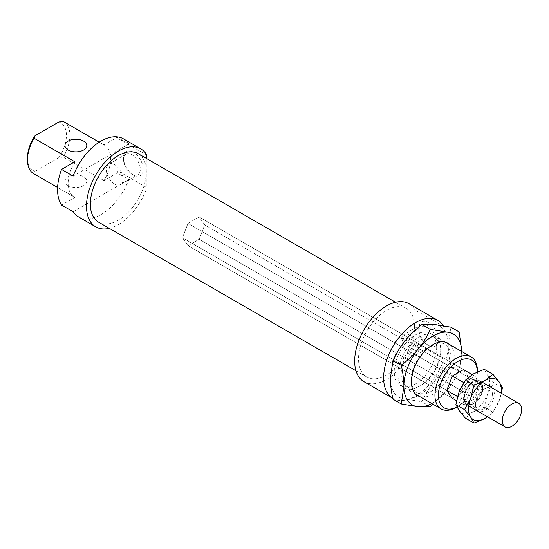 <?xml version="1.0" encoding="UTF-8"?>
<svg xmlns="http://www.w3.org/2000/svg" width="549" height="549" viewBox="0 0 549 549"><rect width="100%" height="100%" fill="white"/><g stroke="black" fill="none" stroke-linecap="round" stroke-linejoin="round"><path stroke-width="0.41" stroke-dasharray="2.75 2.06" d="M477.774 380.196A13.643 7.878 120 0 0 465.298 390.264A13.643 7.878 120 0 0 466.128 404.441A13.643 7.878 120 0 0 468.125 405.059A13.643 7.878 120 0 0 480.601 394.992A13.643 7.878 120 0 0 479.771 380.814A13.643 7.878 120 0 0 477.774 380.196M473.718 379.682A12.003 6.931 120 0 0 462.738 388.541A12.003 6.931 120 0 0 463.473 401.017A12.003 6.931 120 0 0 465.229 401.559A12.003 6.931 120 0 0 476.209 392.7A12.003 6.931 120 0 0 475.482 380.224A12.003 6.931 120 0 0 473.718 379.682M477.198 381.685A12.003 6.931 120 0 0 466.218 390.545A12.003 6.931 120 0 0 466.945 403.021A12.003 6.931 120 0 0 468.702 403.57A12.003 6.931 120 0 0 479.682 394.704A12.003 6.931 120 0 0 478.954 382.228A12.003 6.931 120 0 0 477.198 381.685M463.473 369.58L199.143 216.972L463.473 369.58L469.038 377.506L463.473 391.862L199.143 239.254L204.708 224.898L199.143 216.972L188.005 223.409L182.433 237.758L188.005 245.684L199.143 239.254L204.708 224.898L199.143 216.972L188.005 223.409L182.433 237.758L188.005 245.684L199.143 239.254L475.05 398.547L463.905 404.977L456.528 400.715M463.905 404.977L458.34 397.051L463.905 382.701L475.05 376.264L480.615 384.19L204.708 224.898L402.767 339.241L401.772 337.573A11.872 6.856 60 0 1 403.927 334.561A11.872 6.856 60 0 1 409.856 335.151A11.872 6.856 60 0 1 417.947 346.906L419.553 348.938L417.947 352.108A11.872 6.856 60 0 1 415.792 355.121A11.872 6.856 60 0 1 409.856 354.53A11.872 6.856 60 0 1 401.772 342.768L402.767 339.241M480.615 384.19L475.05 398.547M452.328 398.293L188.005 245.684L452.328 398.293L463.473 391.862M475.05 376.264L472.174 374.61M458.34 397.051L457.495 396.57M446.762 390.366L182.433 237.758L446.762 390.366M452.328 376.017L188.005 223.409L452.328 376.017M444.011 326.696L415.065 309.986L415.065 342.487L444.011 359.197L444.011 326.696A45.025 25.995 120 0 0 443.4 325.694M415.065 309.986A45.025 25.995 120 0 0 409.026 303.734M98.546 222.153A39.562 22.845 120 0 0 129.029 211.55A39.562 22.845 120 0 0 146.302 171.734A39.562 22.845 120 0 0 138.108 153.624M414.488 326.573A39.562 22.845 120 0 0 406.294 308.456A39.562 22.845 120 0 0 375.804 319.058A39.562 22.845 120 0 0 358.538 358.874A39.562 22.845 120 0 0 366.732 376.985A39.562 22.845 120 0 0 397.215 366.389A39.562 22.845 120 0 0 414.488 326.573M68.158 185.658A10.911 6.3 180 0 1 64.96 181.204A10.911 6.3 180 0 1 71.699 175.378A10.911 6.3 180 0 1 83.599 176.744A10.911 6.3 180 0 1 86.79 181.204A10.911 6.3 180 0 1 80.058 187.024A10.911 6.3 180 0 1 68.158 185.658M146.878 155.147L117.939 138.437A45.025 25.995 120 0 0 117.225 137.277L128.802 143.962A45.025 25.995 120 0 0 123.47 138.87M131.925 174.129L131.925 174.129A11.872 6.856 60 0 1 123.532 159.594A11.872 6.856 60 0 1 125.996 154.159A11.872 6.856 60 0 1 131.925 154.749A11.872 6.856 60 0 1 139.679 165.208A11.872 6.856 60 0 1 137.861 174.719A11.872 6.856 60 0 1 131.925 174.129L133.373 174.966A13.917 8.036 -120 0 0 143.214 169.284A13.917 8.036 -120 0 0 133.373 152.238A13.917 8.036 -120 0 0 123.532 157.92A13.917 8.036 -120 0 0 133.373 174.966M114.659 184.1A11.872 6.856 60 0 1 106.904 173.642A11.872 6.856 60 0 1 108.723 164.13A11.872 6.856 60 0 1 114.659 164.714A11.872 6.856 60 0 1 122.413 175.172A11.872 6.856 60 0 1 120.595 184.684A11.872 6.856 60 0 1 114.659 184.1M427.129 344.559L427.129 344.559A11.872 6.856 60 0 1 418.736 330.024A11.872 6.856 60 0 1 421.193 324.589A11.872 6.856 60 0 1 427.129 325.18A11.872 6.856 60 0 1 434.883 335.638A11.872 6.856 60 0 1 433.058 345.149A11.872 6.856 60 0 1 427.129 344.559L428.57 345.396A13.917 8.036 -120 0 0 438.411 339.714A13.917 8.036 -120 0 0 428.57 322.675A13.917 8.036 -120 0 0 418.736 328.35A13.917 8.036 -120 0 0 428.57 345.396M436.675 347.181A30.017 17.328 120 0 0 430.457 333.435A30.017 17.328 120 0 0 407.331 341.478A30.017 17.328 120 0 0 394.23 371.687A30.017 17.328 120 0 0 400.447 385.425A30.017 17.328 120 0 0 423.574 377.383A30.017 17.328 120 0 0 436.675 347.181M456.164 407.44A30.017 17.328 120 0 0 477.39 370.685M477.39 372.689L477.39 371.865A27.56 15.914 -60 0 1 477.39 372.689A27.56 15.914 -60 0 1 457.9 406.438A27.56 15.914 -60 0 1 456.933 406.967L457.9 406.438M74.815 161.763A30.017 17.328 120 0 0 68.158 183.428A30.017 17.328 120 0 0 74.376 197.173A30.017 17.328 120 0 0 74.815 197.414L61.543 205.072M27.45 157.92A27.56 15.914 120 0 0 35.04 171.363L34.107 173.909A30.017 17.328 -60 0 1 33.667 173.669M63.684 121.679A30.017 17.328 -60 0 1 69.895 135.418A30.017 17.328 -60 0 1 63.238 157.089L58.832 157.625A27.56 15.914 120 0 0 66.422 135.418A27.56 15.914 120 0 0 58.832 121.981M99.177 142.191L103.953 144.943L117.225 137.277M73.12 211.756L128.802 179.612L117.225 172.928L103.953 180.594A30.017 17.328 120 0 0 110.61 158.922A30.017 17.328 120 0 0 104.392 145.183A30.017 17.328 120 0 0 103.953 144.943M103.953 180.594L63.238 157.089M128.802 143.962L73.12 176.112M34.107 173.909L74.815 197.414M58.832 157.625L35.04 171.363M417.947 352.108L401.772 342.768M401.772 337.573L417.947 346.906M469.038 377.506L419.553 348.938M117.939 138.437L117.939 170.945L146.878 187.648L146.878 158.688M117.225 172.928A45.025 25.995 120 0 0 117.939 170.945M78.452 216.848A45.025 25.995 120 0 0 128.802 179.612M109.285 228.35A45.025 25.995 120 0 0 146.878 187.648M392.94 398.423L392.775 398.327A45.025 25.995 120 0 0 392.94 398.423A45.025 25.995 120 0 0 444.011 359.197M364.001 381.713A45.025 25.995 120 0 0 415.065 342.487M440.73 351.188A27.965 16.147 -60 0 1 420.953 385.439A27.965 16.147 -60 0 1 406.967 386.825A27.965 16.147 -60 0 1 401.175 374.027A27.965 16.147 -60 0 1 413.383 345.877A27.965 16.147 -60 0 1 434.938 338.383A27.965 16.147 -60 0 1 440.73 351.188L440.73 349.294A30.284 17.486 120 0 0 419.312 336.928A30.284 17.486 120 0 0 397.895 374.027A30.284 17.486 120 0 0 419.312 386.386A30.284 17.486 120 0 0 440.73 349.294M411.4 379.929A27.965 16.147 120 0 0 417.192 392.734A27.965 16.147 120 0 0 438.747 385.24A27.965 16.147 120 0 0 450.955 357.09A27.965 16.147 120 0 0 445.164 344.292A27.965 16.147 120 0 0 431.178 345.671A27.965 16.147 120 0 0 411.4 379.929L411.4 381.823M449.851 344.635A30.284 17.486 -60 0 1 454.236 357.09A30.284 17.486 -60 0 1 442.322 386.132A30.284 17.486 -60 0 1 419.841 396.618M392.954 399.157L404.839 398.958L421.9 401.738C425.29 394.367 429.249 387.869 433.785 382.248A40.928 23.628 -60 0 1 419.312 395.081A40.928 23.628 -60 0 1 404.839 398.958A40.928 23.628 -60 0 1 390.373 378.371A40.928 23.628 -60 0 1 404.839 341.073A40.928 23.628 -60 0 1 419.312 328.24A40.928 23.628 -60 0 1 433.785 324.363A40.928 23.628 -60 0 1 448.252 344.95A40.928 23.628 -60 0 1 433.785 382.248C438.301 376.614 443.983 371.11 450.839 365.737C449.109 357.907 448.245 350.976 448.252 344.95L450.839 327.149M431.727 403.481A40.928 23.628 120 0 0 432.818 402.877A40.928 23.628 120 0 0 447.291 390.044A40.928 23.628 120 0 0 461.757 352.746A40.928 23.628 120 0 0 461.736 351.497L459.177 370.548C455.78 377.925 451.82 384.424 447.291 390.044L433.072 404.256M430.231 406.555L421.9 401.738M459.177 370.548L450.839 365.737M465.332 418.098L473.334 411.784L484.266 407.166L487.539 394.12L493.736 382.763L487.539 375.18A23.195 13.389 -60 0 1 489.735 383.38A23.195 13.389 -60 0 1 487.539 394.12A23.195 13.389 -60 0 1 473.334 411.784A23.195 13.389 -60 0 1 459.136 410.515A23.195 13.389 -60 0 1 456.933 402.321A23.195 13.389 -60 0 1 459.136 391.581A23.195 13.389 -60 0 1 473.334 373.91A23.195 13.389 -60 0 1 487.539 375.18L484.266 369.292M463.932 398.279A13.3 7.679 120 0 0 472.174 404.297A13.3 7.679 120 0 0 482.743 387.422A13.3 7.679 120 0 0 482.667 386.125A13.3 7.679 120 0 0 472.758 382.344A13.3 7.679 120 0 0 463.932 398.279M482.887 388.617A11.941 6.89 -60 0 1 473.403 403.762A11.941 6.89 -60 0 1 468.475 403.831A11.941 6.89 -60 0 1 466.005 398.361A11.941 6.89 -60 0 1 471.214 386.352A11.941 6.89 -60 0 1 480.416 383.154A11.941 6.89 -60 0 1 482.825 387.457A11.941 6.89 -60 0 1 482.887 388.617M492.391 394.1A11.941 6.89 -60 0 1 487.176 406.116A11.941 6.89 -60 0 1 477.98 409.314A11.941 6.89 -60 0 1 475.509 403.851A11.941 6.89 -60 0 1 483.95 389.227A11.941 6.89 -60 0 1 489.914 388.637A11.941 6.89 -60 0 1 492.391 394.1M494.32 394.1A13.3 7.679 120 0 0 484.911 388.671A13.3 7.679 120 0 0 475.509 404.963A13.3 7.679 120 0 0 484.911 410.391A13.3 7.679 120 0 0 494.32 394.1M475.509 403.851L475.509 404.963M487.471 416.76A23.195 13.389 120 0 0 499.116 400.804A23.195 13.389 120 0 0 501.113 393.132M501.374 393.283L499.116 400.804L492.913 412.155L487.539 416.801M502.383 387.752L493.736 382.763M492.913 412.155L484.266 407.166M466.128 404.441L468.716 405.931M463.473 401.017L466.945 403.021M475.482 380.224L478.954 382.228M479.771 380.814L482.358 382.303M395.555 302.259L406.294 308.456M64.96 181.204L64.96 145.554M125.996 154.159L108.723 164.13M123.532 157.92L123.532 159.594M421.193 324.589L403.927 334.561M418.736 328.35L418.736 330.024M430.457 333.435L445.795 342.295M99.191 142.177L104.392 145.183M57.597 187.483L74.376 197.173M400.447 385.425L415.785 394.278M415.792 355.121L433.058 345.149M120.595 184.684L137.861 174.719M86.79 181.204L86.79 145.554M355.985 370.788L366.732 376.985M406.967 386.825L417.192 392.734M419.312 386.386L420.953 385.439M431.178 345.671L432.818 344.731M445.164 344.292L434.938 338.383M472.174 404.297L473.41 403.762M468.475 403.831L477.98 409.314M483.95 389.227L484.911 388.671M489.914 388.637L480.416 383.154M482.825 387.457L482.667 386.125"/><path stroke-width="0.82" d="M516.746 402.698A13.643 7.878 120 0 0 504.27 412.766A13.643 7.878 120 0 0 505.101 426.944A13.643 7.878 120 0 0 507.098 427.561A13.643 7.878 120 0 0 519.58 417.494A13.643 7.878 120 0 0 518.743 403.316A13.643 7.878 120 0 0 516.746 402.698M456.528 400.715L452.328 398.293L446.762 390.366L452.328 376.017L463.473 369.58L472.174 374.61M457.495 396.57L446.762 390.366M463.733 382.598L452.328 376.017M443.4 325.694A45.025 25.995 120 0 0 437.965 320.444A45.025 25.995 120 0 0 403.268 332.502A45.025 25.995 120 0 0 383.621 377.808A45.025 25.995 120 0 0 392.775 398.327L364.001 381.713A45.025 25.995 120 0 1 354.675 361.105A45.025 25.995 120 0 1 374.329 315.792A45.025 25.995 120 0 1 409.026 303.734L437.965 320.444M395.555 302.259L138.108 153.624A39.562 22.845 120 0 0 107.618 164.22A39.562 22.845 120 0 0 90.352 204.036A39.562 22.845 120 0 0 98.546 222.153L355.985 370.788M83.599 141.1A10.911 6.3 0 0 0 71.699 139.734A10.911 6.3 0 0 0 64.96 145.554A10.911 6.3 0 0 0 68.158 150.014A10.911 6.3 0 0 0 80.058 151.38A10.911 6.3 0 0 0 86.79 145.554A10.911 6.3 0 0 0 83.599 141.1M146.878 158.688L146.878 155.147A45.025 25.995 120 0 0 140.839 148.896A45.025 25.995 120 0 0 106.142 160.96A45.025 25.995 120 0 0 86.488 206.266A45.025 25.995 120 0 0 95.814 226.874A45.025 25.995 120 0 0 109.285 228.35M140.839 148.896L123.47 138.87A45.025 25.995 120 0 0 73.12 176.112L61.543 169.428A45.025 25.995 120 0 0 57.549 189.556A45.025 25.995 120 0 0 61.543 205.072L73.12 211.756A45.025 25.995 120 0 0 78.452 216.848L95.814 226.874M477.39 370.685A30.017 17.328 120 0 0 471.172 356.939A30.017 17.328 120 0 0 448.039 364.982A30.017 17.328 120 0 0 434.938 395.191A30.017 17.328 120 0 0 441.156 408.93A30.017 17.328 120 0 0 456.164 407.44L456.946 406.987A27.56 15.914 -60 0 1 438.411 395.191A27.56 15.914 -60 0 1 457.543 361.647A27.56 15.914 -60 0 1 477.376 371.872L477.39 370.685M61.543 169.428L74.815 161.763L34.107 138.259L35.04 135.713L58.832 121.981L63.238 121.439A30.017 17.328 -60 0 1 63.684 121.679L99.191 142.177M35.04 135.713A27.56 15.914 120 0 0 27.45 157.92L27.45 159.924A30.017 17.328 -60 0 1 34.107 138.259M57.597 187.483L33.667 173.669A30.017 17.328 -60 0 1 27.45 159.924M63.238 121.439L99.177 142.191M419.841 396.618A30.284 17.486 -60 0 1 411.4 381.823A30.284 17.486 -60 0 1 432.818 344.731A30.284 17.486 -60 0 1 449.851 344.635M459.177 331.96L461.75 351.504A40.928 23.628 120 0 0 447.291 332.159L459.177 331.96L450.839 327.149L433.785 324.363L421.9 324.562C415.044 329.935 409.355 335.439 404.839 341.073C400.31 346.694 396.351 353.192 392.954 360.569L390.373 378.371C390.36 384.396 391.224 391.327 392.954 399.157L401.292 403.968L403.879 386.167C403.886 380.141 403.021 373.21 401.292 365.38C408.147 360.007 413.829 354.503 418.345 348.869C422.881 343.249 426.841 336.75 430.231 329.379L447.291 332.159A40.928 23.628 120 0 0 432.818 336.036A40.928 23.628 120 0 0 418.345 348.869A40.928 23.628 120 0 0 403.879 386.167A40.928 23.628 120 0 0 418.345 406.754A40.928 23.628 120 0 0 431.727 403.481M433.072 404.256L430.231 406.555L418.345 406.754L401.292 403.968M401.292 365.38L392.954 360.569M430.231 329.379L421.9 324.562M487.539 416.801L484.911 418.468L473.979 423.094L470.713 417.199L464.509 409.623L470.713 398.265A23.195 13.389 120 0 0 468.51 408.998A23.195 13.389 120 0 0 470.713 417.199A23.195 13.389 120 0 0 484.911 418.468A23.195 13.389 120 0 0 487.471 416.76M501.113 393.132A23.195 13.389 120 0 0 501.312 390.065A23.195 13.389 120 0 0 499.116 381.864L502.383 387.752L501.374 393.283M492.913 374.281L499.116 381.864A23.195 13.389 120 0 0 484.911 380.594L492.913 374.281L484.266 369.292L473.334 373.91L465.332 380.224L459.136 391.581L455.862 404.627L459.136 410.515L465.332 418.098L473.979 423.094M484.911 380.594A23.195 13.389 120 0 0 470.713 398.265L473.979 385.22L484.911 380.594M473.979 385.22L465.332 380.224M464.509 409.623L455.862 404.627M468.716 405.931L505.101 426.944M482.358 382.303L518.743 403.316M445.795 342.295L471.172 356.939M415.785 394.278L441.156 408.93"/></g></svg>
